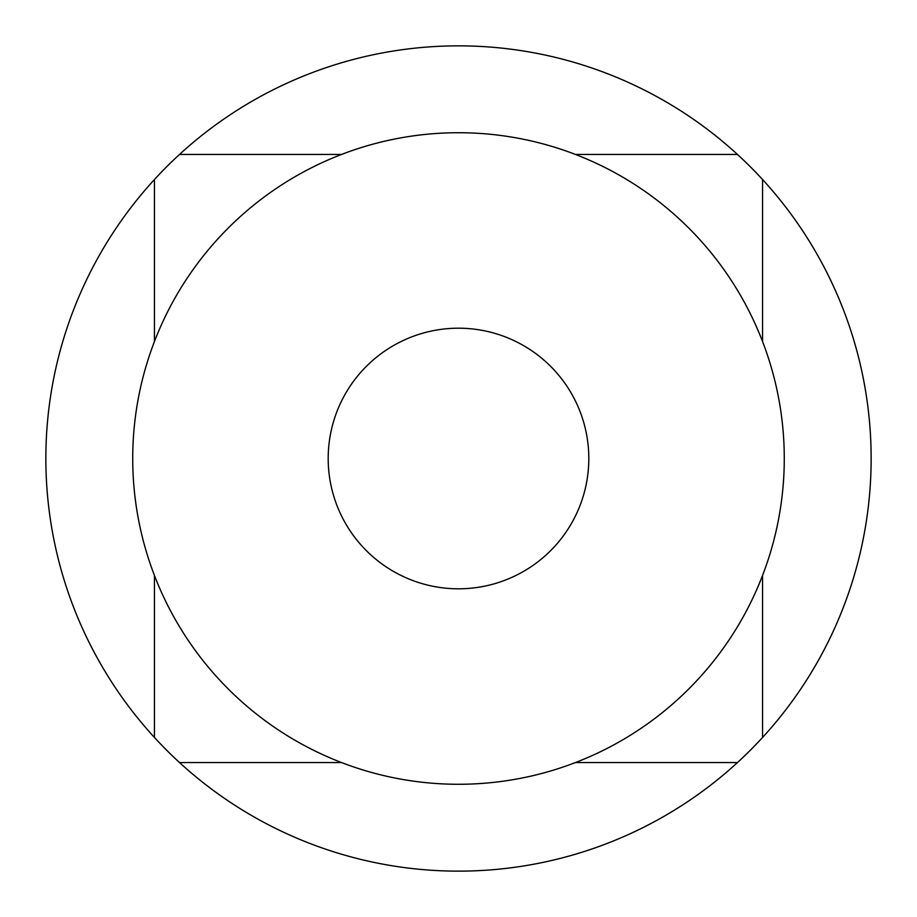 <?xml version="1.0" encoding="UTF-8"?>
<svg xmlns="http://www.w3.org/2000/svg" width="917" height="917" viewBox="0 0 917 917"><rect width="100%" height="100%" fill="white"/><g stroke="black" fill="none" stroke-linecap="round" stroke-linejoin="round"><path stroke-width="1.38" d="M762.554 575.452L762.554 737.474A412.65 412.65 0 0 1 737.474 762.554L575.452 762.554M575.452 154.446L737.474 154.446A412.65 412.65 0 0 1 762.554 179.526L762.554 341.548M737.474 762.554A412.65 412.65 0 0 1 154.446 737.474A412.65 412.65 0 0 1 458.5 45.85A412.65 412.65 0 0 1 737.474 154.446M762.554 179.526A412.65 412.65 0 0 1 762.554 737.474M132.724 458.5A325.776 325.776 0 0 0 458.5 784.276A325.776 325.776 0 0 0 784.276 458.5A325.776 325.776 0 0 0 458.5 132.724A325.776 325.776 0 0 0 132.724 458.5M328.194 458.5A130.306 130.306 0 0 1 458.5 328.194A130.306 130.306 0 0 1 588.806 458.5A130.306 130.306 0 0 1 458.5 588.806A130.306 130.306 0 0 1 328.194 458.5A130.306 130.306 0 0 1 458.5 328.194A130.306 130.306 0 0 1 588.806 458.5A130.306 130.306 0 0 1 458.5 588.806A130.306 130.306 0 0 1 328.194 458.5M179.526 154.446L341.548 154.446M154.446 737.474L154.446 575.452M154.446 341.548L154.446 179.526M341.548 762.554L179.526 762.554"/></g></svg>
